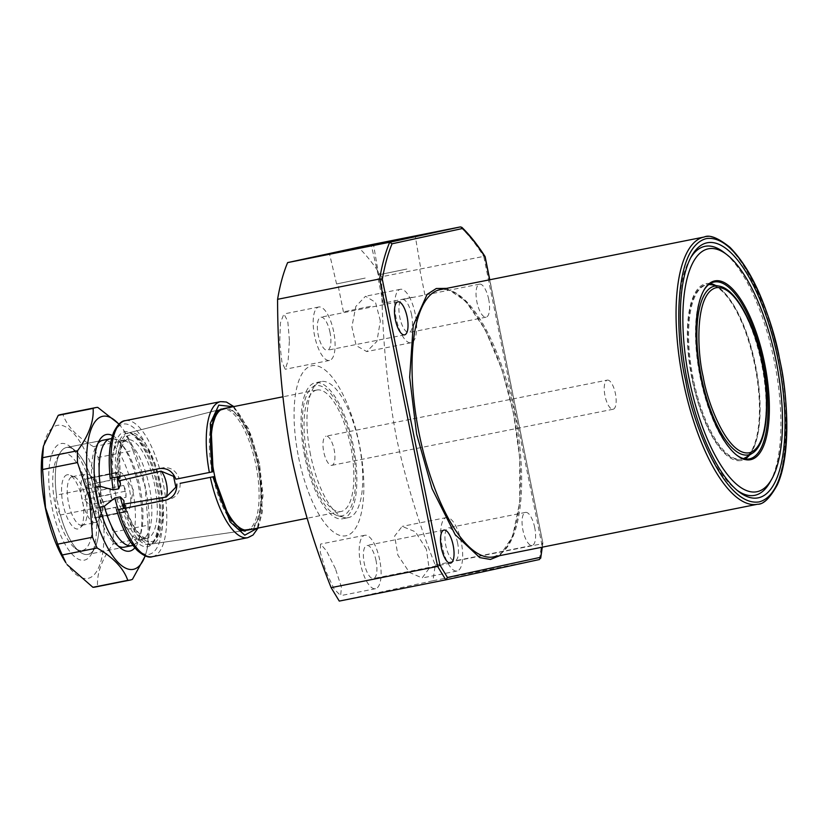 <?xml version="1.0" encoding="UTF-8"?>
<svg xmlns="http://www.w3.org/2000/svg" width="828" height="828" viewBox="0 0 828 828"><rect width="100%" height="100%" fill="white"/><g stroke="black" fill="none" stroke-linecap="round" stroke-linejoin="round"><path stroke-width="0.62" stroke-dasharray="4.14 3.1" d="M446.592 288.372L465.512 300.957L485.177 329.637L501.975 369.743L513.453 413.131L519.725 458.07L519.736 502.13L512.584 536.585L499.884 555.619M330.03 332.442A16.85 6.034 78.7 0 0 320.84 317.196A16.85 6.034 78.7 0 0 318.231 334.998A16.85 6.034 78.7 0 0 327.433 350.244A16.85 6.034 78.7 0 0 330.03 332.442M411.588 314.743A16.85 6.034 78.7 0 0 402.398 299.508A16.85 6.034 78.7 0 0 399.789 317.31A16.85 6.034 78.7 0 0 408.98 332.546A16.85 6.034 78.7 0 0 411.588 314.743M488.706 299.374A16.85 6.034 78.7 0 0 479.515 284.128A16.85 6.034 78.7 0 0 476.907 301.93A16.85 6.034 78.7 0 0 486.098 317.176A16.85 6.034 78.7 0 0 488.706 299.374M457.615 543.013A16.85 6.034 78.7 0 0 448.424 527.767A16.85 6.034 78.7 0 0 445.816 545.569A16.85 6.034 78.7 0 0 455.007 560.815A16.85 6.034 78.7 0 0 457.615 543.013M534.733 527.633A16.85 6.034 78.7 0 0 525.532 512.397A16.85 6.034 78.7 0 0 522.934 530.199A16.85 6.034 78.7 0 0 532.125 545.435A16.85 6.034 78.7 0 0 534.733 527.633M376.057 560.701A16.85 6.034 78.7 0 0 366.866 545.466A16.85 6.034 78.7 0 0 364.258 563.268A16.85 6.034 78.7 0 0 373.459 578.503A16.85 6.034 78.7 0 0 376.057 560.701M690.738 257.684A126.963 45.488 78.7 0 0 689.796 259.278A126.963 45.488 78.7 0 0 685.377 380.476A126.963 45.488 78.7 0 0 735.647 489.213A126.963 45.488 78.7 0 0 737.117 490.321M769.895 482.393A126.963 45.488 78.7 0 0 774.304 361.184A126.963 45.488 78.7 0 0 724.045 252.447M289.417 340.474L287.792 321.295L283.911 313.957L280.433 322.827L279.719 342.74L281.893 361.908L285.236 369.267L288.144 360.511L289.417 340.474M333.674 331.645A27.252 9.76 78.7 0 0 318.811 306.991A27.252 9.76 78.7 0 0 314.588 335.785A27.252 9.76 78.7 0 0 329.461 360.439A27.252 9.76 78.7 0 0 333.674 331.645M380.362 320.912L375.498 302.334L365.51 296.248L355.843 306.432L351.879 326.925L356.185 345.607L366.721 351.579L376.895 341.395L380.362 320.912M415.232 313.957A27.252 9.76 78.7 0 0 400.359 289.303A27.252 9.76 78.7 0 0 396.146 318.097A27.252 9.76 78.7 0 0 411.019 342.751A27.252 9.76 78.7 0 0 415.232 313.957M426.389 549.171L415.356 531.783L402.16 526.391L394.635 536.058L397.906 555.184L409.394 572.396L422.145 577.975L429.101 568.412L426.389 549.171M461.258 542.226A27.252 9.76 78.7 0 0 446.385 517.572A27.252 9.76 78.7 0 0 442.173 546.366A27.252 9.76 78.7 0 0 457.046 571.02A27.252 9.76 78.7 0 0 461.258 542.226M335.443 568.743L326.605 550.962L320.539 544.089L320.291 552.297L325.746 571.01L334.026 588.894L340.639 595.653L341.426 587.249L335.443 568.743M379.7 559.914A27.252 9.76 78.7 0 0 364.837 535.261A27.252 9.76 78.7 0 0 360.615 564.054A27.252 9.76 78.7 0 0 375.488 588.708A27.252 9.76 78.7 0 0 379.7 559.914M298.587 457.356A86.702 31.071 78.7 0 0 346.094 535.757A86.702 31.071 78.7 0 0 359.321 444.181A86.702 31.071 78.7 0 0 311.814 365.769A86.702 31.071 78.7 0 0 298.587 457.356M432.972 580.759L539.452 559.531L541.719 543.83L483.759 256.38L381.698 276.728C381.687 330.32 386.521 383.561 396.198 436.439C405.637 480.447 418.647 523.317 435.238 565.058L432.972 580.759L339.273 601.087M365.2 278.063L336.572 283.952L365.2 278.063M406.838 269.028L378.22 274.917L406.838 269.028M703.624 290.7A90.169 32.313 78.7 0 0 703.324 291.218A90.169 32.313 78.7 0 0 700.188 377.299A90.169 32.313 78.7 0 0 735.895 454.531A90.169 32.313 78.7 0 0 736.361 454.893M304.663 456.031A69.366 24.85 -101.3 0 1 315.396 382.743A69.366 24.85 -101.3 0 1 353.245 445.495A69.366 24.85 -101.3 0 1 342.513 518.783A69.366 24.85 -101.3 0 1 304.663 456.031M310.562 454.862A69.366 24.85 -101.3 0 1 317.145 383.53A69.366 24.85 -101.3 0 1 321.285 381.563A69.366 24.85 -101.3 0 1 359.145 444.315A69.366 24.85 -101.3 0 1 348.412 517.614A69.366 24.85 -101.3 0 1 343.837 517.386A69.366 24.85 -101.3 0 1 310.562 454.862M364.775 278.156L337.752 283.714L364.775 278.156M370.458 306.329L343.434 311.887L370.458 306.329M406.424 269.121L379.4 274.679L406.424 269.121M412.106 297.293L385.072 302.851L412.106 297.293M749.526 455.048A90.169 32.313 78.7 0 0 755.188 365.22A90.169 32.313 78.7 0 0 715.723 285.505M710.207 283.569A90.169 32.313 78.7 0 0 705.973 283.642A90.169 32.313 78.7 0 0 692.022 378.924A90.169 32.313 78.7 0 0 741.236 460.503A90.169 32.313 78.7 0 0 745.169 458.96M305.718 455.804A66.364 23.774 78.7 0 0 337.545 515.627A66.364 23.774 78.7 0 0 352.19 445.723A66.364 23.774 78.7 0 0 312.011 387.566A66.364 23.774 78.7 0 0 305.718 455.804M435.238 565.058L541.719 543.83L542.682 542.816L542.05 547.205M542.288 547.153L542.868 543.075L489.648 279.792M460.378 226.913A218.002 78.111 78.7 0 1 483.759 256.38L485.053 257.011M381.698 276.728A218.002 78.111 78.7 0 0 358.317 247.261M123.983 502.078C129.696 525.149 143.347 544.752 151.421 541.481C161.325 541.719 165.848 510.431 159.701 484.173C155.188 457.573 138.959 430.777 129.975 435.114C121.312 435.476 116.375 459.105 120.06 482.631M316.71 390.05A61.934 22.19 -101.3 0 1 316.845 390.029A61.934 22.19 -101.3 0 1 350.679 446.24A61.934 22.19 -101.3 0 1 341.198 511.476A61.934 22.19 -101.3 0 1 341.064 511.497A61.934 22.19 -101.3 0 1 307.229 455.286A61.934 22.19 -101.3 0 1 316.71 390.05M248.203 530.013A61.934 22.19 78.7 0 0 257.725 464.963A61.934 22.19 78.7 0 0 223.984 408.546M124.831 508.216A56.728 20.327 78.7 0 0 151.41 543.996A56.728 20.327 78.7 0 0 151.917 543.913A56.728 20.327 78.7 0 0 160.57 483.987A56.728 20.327 78.7 0 0 129.489 432.692A56.728 20.327 78.7 0 0 129.23 432.754A56.728 20.327 78.7 0 0 118.476 476.731M607.266 380.114A14.863 5.33 -101.3 0 1 607.297 380.114A14.863 5.33 -101.3 0 1 615.411 393.6A14.863 5.33 -101.3 0 1 613.134 409.26A14.863 5.33 -101.3 0 1 613.103 409.26A14.863 5.33 -101.3 0 1 604.989 395.774A14.863 5.33 -101.3 0 1 607.266 380.114L326.046 436.19A14.863 5.33 -101.3 0 1 326.046 436.19A14.863 5.33 -101.3 0 1 334.17 449.676A14.863 5.33 -101.3 0 1 331.893 465.336A14.863 5.33 -101.3 0 1 331.862 465.336A14.863 5.33 -101.3 0 1 323.738 451.85A14.863 5.33 -101.3 0 1 326.015 436.19M111.77 478.066A50.291 18.019 -101.3 0 1 121.685 440.817A50.291 18.019 -101.3 0 1 121.799 440.786A50.291 18.019 -101.3 0 1 124.355 440.786A50.291 18.019 -101.3 0 1 149.299 486.585A50.291 18.019 -101.3 0 1 143.834 538.448A50.291 18.019 -101.3 0 1 141.567 539.401A50.291 18.019 -101.3 0 1 141.464 539.421A50.291 18.019 -101.3 0 1 118.145 509.582M132.894 545.321A54.503 19.53 78.7 0 0 134.26 544.607A54.503 19.53 78.7 0 0 140.191 488.406A54.503 19.53 78.7 0 0 113.157 438.768A54.503 19.53 78.7 0 0 111.625 438.643M99.505 507.191L60.444 514.975A54.503 19.53 78.7 0 0 79.685 551.779A54.503 19.53 78.7 0 0 87.851 554.408A54.503 19.53 78.7 0 0 87.965 554.387A54.503 19.53 78.7 0 0 96.317 496.986A54.503 19.53 78.7 0 0 66.54 447.513A54.503 19.53 78.7 0 0 66.416 447.534A54.503 19.53 78.7 0 0 59.999 453.071A54.503 19.53 78.7 0 0 56.439 495.082L95.489 487.299M82.448 550.434A49.545 17.75 78.7 0 0 90.004 498.104A49.545 17.75 78.7 0 0 62.866 453.299A49.545 17.75 78.7 0 0 57.028 458.329A49.545 17.75 78.7 0 0 55.3 505.629A49.545 17.75 78.7 0 0 74.924 548.064A49.545 17.75 78.7 0 0 82.448 550.434M60.444 514.975L55.3 505.629L56.439 495.082M67.192 474.775A27.634 9.905 78.7 0 0 62.98 503.962A27.634 9.905 78.7 0 0 78.122 528.957A27.634 9.905 78.7 0 0 80.078 527.86A27.634 9.905 78.7 0 0 82.365 499.926A27.634 9.905 78.7 0 0 69.542 475.013A27.634 9.905 78.7 0 0 67.192 474.775M82.086 525.242A24.768 8.88 -101.3 0 1 82.034 525.252A24.768 8.88 -101.3 0 1 68.507 502.772A24.768 8.88 -101.3 0 1 72.295 476.68A24.768 8.88 -101.3 0 1 72.347 476.669A24.768 8.88 -101.3 0 1 74.396 476.887A24.768 8.88 -101.3 0 1 85.895 499.222A24.768 8.88 -101.3 0 1 83.845 524.269A24.768 8.88 -101.3 0 1 82.086 525.242M95.696 522.53A24.768 8.88 -101.3 0 1 95.644 522.54A24.768 8.88 -101.3 0 1 82.107 500.06A24.768 8.88 -101.3 0 1 85.905 473.968A24.768 8.88 -101.3 0 1 85.957 473.958A24.768 8.88 -101.3 0 1 89.672 475.148A24.768 8.88 -101.3 0 1 99.505 496.51A24.768 8.88 -101.3 0 1 98.615 520.015A24.768 8.88 -101.3 0 1 95.696 522.53M90.914 477.518A20.317 7.276 -101.3 0 0 90.873 477.518A20.317 7.276 -101.3 0 0 89.403 478.346L84.611 479.35L86.93 485.073A20.317 7.276 -101.3 0 0 86.899 492.981L84.518 499.646L89.289 504.832A20.317 7.276 -101.3 0 0 92.374 512.066L92.436 518.204L97.238 517.2A20.317 7.276 78.7 0 0 98.853 517.355A20.317 7.276 78.7 0 0 98.894 517.345A20.317 7.276 78.7 0 0 100.364 516.527L102.838 509.8A20.317 7.276 -101.3 0 0 102.869 501.892L100.55 496.169L100.478 490.031A20.317 7.276 -101.3 0 0 97.393 482.796L92.529 477.673A20.317 7.276 -101.3 0 0 90.914 477.518L118.58 471.991A20.317 7.276 -101.3 0 1 118.58 471.991A20.317 7.276 -101.3 0 1 124.335 476.09A20.317 7.276 -101.3 0 1 130.265 505.856A20.317 7.276 -101.3 0 1 126.57 511.828A20.317 7.276 -101.3 0 1 126.529 511.839A20.317 7.276 -101.3 0 1 115.434 493.405A20.317 7.276 -101.3 0 1 118.539 472.001M89.403 478.346L112.536 473.73A20.317 7.276 78.7 0 0 110.072 480.457L86.93 485.073M86.899 492.981L110.031 488.365A20.317 7.276 78.7 0 0 112.422 500.226L89.289 504.832M92.374 512.066L115.506 507.45A20.317 7.276 78.7 0 0 120.37 512.584L97.238 517.2M92.622 477.611L118.114 472.529L92.622 477.611M125.97 505.183A20.317 7.276 78.7 0 1 123.496 511.911L100.364 516.527L125.939 511.383L125.97 505.183L102.838 509.8M102.869 501.892L126.001 497.276A20.317 7.276 78.7 0 0 123.62 485.425L100.478 490.031M97.393 482.796L120.526 478.191A20.317 7.276 78.7 0 0 115.661 473.057M120.526 478.191L118.114 472.529M123.62 485.425L126.032 491.087L100.55 496.169M126.001 497.276L126.032 491.087M123.496 511.911L125.939 511.383M120.37 512.584L92.436 518.204M115.506 507.45L117.928 513.122M112.422 500.226L110 494.564L84.518 499.646M110.031 488.365L110 494.564M110.072 480.457L110.093 474.268L84.611 479.35M112.536 473.73L110.093 474.268M692.405 378.841A89.103 31.93 -101.3 0 1 708.375 284.47A89.103 31.93 -101.3 0 1 754.815 365.303A89.103 31.93 -101.3 0 1 743.14 458.826A89.103 31.93 -101.3 0 1 692.405 378.841M65.826 562.667A78.029 27.966 78.7 0 0 97.859 569.343A78.029 27.966 78.7 0 0 99.981 495.941A78.029 27.966 78.7 0 0 69.873 429.732A78.029 27.966 78.7 0 0 43.025 448.331M60.703 414.58A87.944 31.516 -101.3 0 1 62.897 414.362C67.006 426.275 77.211 437.049 93.523 446.675A87.944 31.516 -101.3 0 1 98.128 457.47L101.078 495.713L113.188 532.125A87.944 31.516 -101.3 0 1 113.136 543.944C101.916 559.179 96.731 573.297 97.559 586.276A87.944 31.516 -101.3 0 1 95.096 587.062M96.276 496.821A54.503 19.53 -101.3 0 1 94.382 548.85A54.503 19.53 -101.3 0 1 87.965 554.387A54.503 19.53 -101.3 0 1 87.851 554.408A54.503 19.53 -101.3 0 1 58.105 505.101A54.503 19.53 -101.3 0 1 66.416 447.534A54.503 19.53 -101.3 0 1 66.54 447.513A54.503 19.53 -101.3 0 1 74.706 450.142A54.503 19.53 -101.3 0 1 96.276 496.821M60.91 443.591A59.45 21.3 -101.3 0 1 69.945 446.427A59.45 21.3 -101.3 0 1 93.554 497.7A59.45 21.3 -101.3 0 1 91.411 554.108A59.45 21.3 -101.3 0 1 84.404 560.142A59.45 21.3 -101.3 0 1 51.833 506.384A59.45 21.3 -101.3 0 1 60.91 443.591M118.29 546.076A54.503 19.53 -101.3 0 1 115.972 544.545A54.503 19.53 -101.3 0 1 94.392 497.866A54.503 19.53 -101.3 0 1 96.296 445.837A54.503 19.53 -101.3 0 1 97.849 443.539M102.827 440.279L66.54 447.513L102.827 440.279A54.503 19.53 -101.3 0 1 132.573 489.586A54.503 19.53 -101.3 0 1 124.138 547.173L87.851 554.408L124.138 547.173M118.859 424.184A78.029 27.966 -101.3 0 1 124.852 432.019A78.029 27.966 -101.3 0 1 145.345 486.895A78.029 27.966 -101.3 0 1 147.643 546.356A78.029 27.966 -101.3 0 1 145.117 555.888M145.273 555.94L147.229 548.581L148.015 536.979L113.136 543.944M113.188 532.125L148.067 525.169A87.944 31.516 -101.3 0 1 148.015 536.979M148.067 525.169L145.128 486.926L133.018 450.515L98.128 457.47M112.494 435.569A59.45 21.3 -101.3 0 1 138.845 488.303A59.45 21.3 -101.3 0 1 134.871 547.815M97.559 586.276L132.449 579.321M93.523 446.675L128.402 439.72A87.944 31.516 -101.3 0 1 133.018 450.515M128.402 439.72L123.517 429.991L118.984 424.071M97.776 407.397L62.897 414.362M180.121 483.335C180.349 491.894 176.737 497.235 169.295 499.367L166.914 499.843M122.254 508.734A56.583 20.276 78.7 0 0 148.75 544.379A56.583 20.276 78.7 0 0 157.951 484.856A56.583 20.276 78.7 0 0 126.622 433.417A56.583 20.276 78.7 0 0 115.889 477.166L162.93 467.799C170.62 466.92 176.022 470.48 179.148 478.48L212.113 471.919A61.841 22.159 -101.3 0 1 221.728 409.104A61.841 22.159 -101.3 0 1 255.893 464.953A61.841 22.159 -101.3 0 1 245.906 530.365A61.841 22.159 -101.3 0 1 213.086 476.773M213.138 471.722L212.113 471.919M179.148 478.48L175.867 479.184M116.789 509.882C121.778 529.34 138.245 561.374 152.031 553.176C165.766 544.772 164.12 503.786 159.411 484.163C156.15 464.229 141.816 425.985 125.98 423.998C110.186 422.218 107.474 458.412 110.424 478.315L113.26 477.694C110.911 460.161 113.778 429.525 127.543 431.73C141.319 434.007 153.76 467.127 156.678 484.753C160.808 502.12 162.216 537.631 150.479 545.435C138.711 553.187 124.241 526.308 119.625 509.261M115.889 477.166L113.26 477.694M493.498 556.892A136.247 48.821 78.7 0 0 514.571 412.913A136.247 48.821 78.7 0 0 440.217 289.645L446.675 289.665C456.228 291.487 466.371 300.378 477.104 316.348C492.939 341.064 505.018 373.335 513.329 413.162C521.236 453.847 522.551 488.882 517.283 518.287C513.515 536.937 507.616 548.943 499.584 554.315L493.498 556.892M704.224 237.005A136.247 48.821 -101.3 0 1 778.579 360.273A136.247 48.821 -101.3 0 1 757.506 504.252M117.214 476.98A50.291 18.019 -101.3 0 1 127.129 439.73A50.291 18.019 -101.3 0 1 127.243 439.709A50.291 18.019 -101.3 0 1 154.712 485.353A50.291 18.019 -101.3 0 1 147.011 538.314A50.291 18.019 -101.3 0 1 146.908 538.345A50.291 18.019 -101.3 0 1 123.579 508.464M743.492 458.598A88.886 31.847 -101.3 0 1 693.233 378.675A88.886 31.847 -101.3 0 1 708.789 284.542M711.511 284.739A88.886 31.847 -101.3 0 1 755.488 365.169A88.886 31.847 -101.3 0 1 745.935 457.366M719.046 286.105A86.05 30.833 -101.3 0 1 761.625 363.968A86.05 30.833 -101.3 0 1 752.373 453.226M253.482 528.968L259.547 516.082L261.607 498.042L258.315 464.456L248.462 432.558L239.706 416.929L229.263 407.49M220.579 401.642A69.366 24.85 -101.3 0 1 258.439 464.394A69.366 24.85 -101.3 0 1 247.707 537.693M233.175 406.714L250.605 433.934L259.557 464.187L263.056 495.91L257.404 528.181M152.445 556.685A69.366 24.85 78.7 0 0 163.178 483.386A69.366 24.85 78.7 0 0 125.318 420.634M162.93 467.799L159.255 468.596M397.957 301.827L320.84 317.196M479.515 284.128L402.398 299.508M525.532 512.397L448.424 527.767M443.984 530.086L366.866 545.466M689.796 259.278L691.649 255.987M318.811 306.991L283.911 313.957M400.359 289.303L365.51 296.248M446.385 517.572L402.16 526.391M364.837 535.261L320.539 544.089M336.572 283.952L329.565 254.03M378.22 274.917L371.203 244.995M703.324 291.218L703.924 290.162M321.285 381.563L315.396 382.743M343.434 311.887L337.752 283.714M385.072 302.851L379.4 274.679M714.14 282.017L705.973 283.642M337.545 515.627L343.837 517.386M404.54 334.864L327.433 350.244M486.098 317.176L408.98 332.546M532.125 545.435L455.007 560.815M450.567 563.133L373.459 578.503M542.868 543.075L489.772 279.771M735.647 489.213L738.617 491.542M329.461 360.439L285.236 369.267M411.019 342.751L366.721 351.579M457.046 571.02L422.145 577.975M375.488 588.708L340.639 595.653M378.758 275.445L373.625 245.15M420.396 266.409L415.263 236.115M735.895 454.531L736.848 455.276M348.412 517.614L342.513 518.783M383.26 303.855L377.578 275.683M424.899 294.82L419.216 266.647M749.402 458.878L741.236 460.503M312.011 387.566L317.145 383.53M120.536 484.08L119.625 457.78C121.085 446.582 122.161 446.075 123.755 442.721C125.752 440.289 126.891 439.295 127.191 439.72L121.799 440.786M316.845 390.029L282.793 396.819M124.355 440.786L113.157 438.768M143.834 538.448L134.26 544.607M74.924 548.064L79.685 551.779M82.034 525.252L95.644 522.54M98.853 517.355L126.529 511.839M341.064 511.497L307.116 518.266M151.41 543.996L247.655 530.117M129.23 432.754L223.436 408.659M613.103 409.26L331.862 465.336M173.59 476.338L175.867 487.195M141.464 539.421L146.908 538.345C146.908 540.374 143.534 537.858 136.775 530.789C131.621 523.482 127.315 513.391 123.848 500.536M57.028 458.329L59.999 453.071M74.396 476.887L69.542 475.013M83.845 524.269L80.078 527.86M72.347 476.669L85.957 473.958M92.798 477.59L89.672 475.148M100.633 516.444L98.615 520.015M130.265 505.856L133.298 489.772L124.335 476.09M74.706 450.142L69.945 446.427M94.382 548.85L91.411 554.108M147.643 546.356L147.229 548.581M96.296 445.837L99.267 440.579M124.852 432.019L123.517 429.991M115.972 544.545L120.733 548.26M258.057 528.047L262.373 511.89L259.692 464.156L248.586 428.8L233.838 406.579M221.728 409.104L126.622 433.417C128.464 427.144 150.934 448.424 156.637 485.218C165.414 521.329 152.838 549.44 148.75 544.379L245.906 530.365"/><path stroke-width="1.24" d="M499.884 555.619L490.404 559.438L479.702 557.586L455.121 534.577L432.071 488.727L416.629 434.131L409.663 377.268L413.224 325.466L427.103 294.395L436.304 288.496L446.592 288.372M407.148 317.062A16.85 6.034 78.7 0 0 397.957 301.827A16.85 6.034 78.7 0 0 395.349 319.629A16.85 6.034 78.7 0 0 404.54 334.864A16.85 6.034 78.7 0 0 407.148 317.062M453.175 545.331A16.85 6.034 78.7 0 0 443.984 530.086A16.85 6.034 78.7 0 0 441.376 547.888A16.85 6.034 78.7 0 0 450.567 563.133A16.85 6.034 78.7 0 0 453.175 545.331M727.015 254.765A123.858 44.381 -101.3 0 1 776.209 361.588A123.858 44.381 -101.3 0 1 771.748 479.101A123.858 44.381 -101.3 0 1 757.165 491.687A123.858 44.381 -101.3 0 1 689.3 379.679A123.858 44.381 -101.3 0 1 708.199 248.845A123.858 44.381 -101.3 0 1 727.015 254.765L724.045 252.447A126.963 45.488 78.7 0 0 704.752 246.382A126.963 45.488 78.7 0 0 690.738 257.684M687.126 380.145A130.058 46.606 -101.3 0 1 691.649 255.987A130.058 46.606 -101.3 0 1 778.227 360.387A130.058 46.606 -101.3 0 1 738.617 491.542A130.058 46.606 -101.3 0 1 687.126 380.145M737.117 490.321A126.963 45.488 78.7 0 0 754.939 495.289A126.963 45.488 78.7 0 0 769.895 482.393L771.748 479.101M331.128 587.652L437.608 566.414L445.785 579.848L339.273 601.087L331.128 587.652C314.536 545.9 301.527 503.031 292.087 459.022C282.41 406.144 277.577 352.904 277.587 299.312L379.648 278.964L437.608 566.414L439.958 565.1L382.329 279.295L379.648 278.964A218.002 78.111 78.7 0 1 389.688 242.252L392.058 243.794L462.417 228.528C470.066 235.928 477.611 245.43 485.053 257.011L489.648 279.792M359.466 247.882L329.565 254.03L359.466 247.882M401.104 238.847L371.203 244.995L401.104 238.847M700.747 377.195A91.163 32.665 -101.3 0 1 703.924 290.162A91.163 32.665 -101.3 0 1 764.606 363.337A91.163 32.665 -101.3 0 1 736.848 455.276A91.163 32.665 -101.3 0 1 700.747 377.195M736.361 454.893A90.169 32.313 78.7 0 0 749.402 458.878A90.169 32.313 78.7 0 0 763.354 363.595A90.169 32.313 78.7 0 0 714.14 282.017A90.169 32.313 78.7 0 0 703.624 290.7M715.723 285.505A90.169 32.313 78.7 0 0 710.207 283.569M445.816 579.848L539.483 559.521L445.785 579.848L447.462 577.489L439.958 565.1M539.452 559.531L540.591 557.285L447.462 577.489M542.288 547.153L540.694 558.227L542.05 547.205M460.378 226.913L389.688 242.252L287.626 262.6L358.317 247.261L460.378 226.913L461.858 227.348C469.735 234.945 477.477 244.695 485.073 256.566L485.053 257.011M461.858 227.348L462.417 228.528M287.626 262.6A218.002 78.111 78.7 0 0 277.587 299.312M745.169 458.96A90.169 32.313 78.7 0 0 749.526 455.048M111.625 438.643A54.503 19.53 78.7 0 0 110.372 438.778A54.503 19.53 78.7 0 0 110.259 438.799A54.503 19.53 78.7 0 0 100.271 486.346L113.26 489.897L118.704 488.81L120.536 484.08L120.06 482.631A14.863 5.33 78.7 0 0 118.921 480.871L161.015 471.132L173.59 476.338L175.867 487.195L166.231 497.028L123.62 504.159A56.728 20.327 78.7 0 0 124.831 508.216M223.984 408.546A61.934 22.19 78.7 0 0 223.85 408.566A61.934 22.19 78.7 0 0 223.715 408.597A61.934 22.19 78.7 0 0 223.436 408.659A61.934 22.19 78.7 0 0 214.193 473.647A61.934 22.19 78.7 0 0 247.655 530.117A61.934 22.19 78.7 0 0 248.069 530.044A61.934 22.19 78.7 0 0 248.203 530.013M123.62 504.159A14.863 5.33 78.7 0 0 123.983 502.078L123.848 500.536L120.329 496.852L114.885 497.928L104.287 506.239A54.503 19.53 78.7 0 0 131.693 545.673A54.503 19.53 78.7 0 0 131.807 545.642A54.503 19.53 78.7 0 0 132.894 545.321M113.26 489.897A50.291 18.019 -101.3 0 1 111.77 478.066M95.489 487.299L100.271 486.346M118.476 476.731A56.728 20.327 78.7 0 0 118.921 480.871M104.287 506.239L99.505 507.191M118.145 509.582A50.291 18.019 -101.3 0 1 114.885 497.928M43.449 446.106L43.025 448.331A78.029 27.966 78.7 0 0 45.323 507.792A78.029 27.966 78.7 0 0 65.826 562.667L62.276 554.977A87.944 31.516 -101.3 0 1 57.66 544.172L45.55 507.761L42.611 469.517A87.944 31.516 -101.3 0 1 42.663 457.708L43.449 446.106L58.229 415.366A87.944 31.516 -101.3 0 1 60.703 414.58L95.582 407.624A87.944 31.516 -101.3 0 1 97.776 407.397L118.984 424.071M145.273 555.94L132.449 579.321A87.944 31.516 -101.3 0 1 129.975 580.107L95.096 587.062A87.944 31.516 -101.3 0 1 92.891 587.29L67.151 564.696M97.849 443.539A54.503 19.53 -101.3 0 1 102.827 440.279L110.372 438.778M145.117 555.888A78.029 27.966 -101.3 0 1 117.793 562.119A78.029 27.966 -101.3 0 1 90.687 498.746A78.029 27.966 -101.3 0 1 91.132 429.173A78.029 27.966 -101.3 0 1 118.859 424.184M42.611 469.517L77.49 462.562L89.6 498.974L92.539 537.217L57.66 544.172M62.276 554.977L97.155 548.012A87.944 31.516 -101.3 0 1 92.539 537.217M97.155 548.012C113.364 557.523 123.569 568.298 127.781 580.335L92.891 587.29M129.975 580.107A87.944 31.516 -101.3 0 1 127.781 580.335M134.871 547.815A59.45 21.3 -101.3 0 1 120.733 548.26A59.45 21.3 -101.3 0 1 97.197 497.338A59.45 21.3 -101.3 0 1 99.267 440.579A59.45 21.3 -101.3 0 1 112.494 435.569M58.229 415.366L93.119 408.411A87.944 31.516 -101.3 0 1 95.582 407.624M93.119 408.411C93.999 421.245 88.813 435.352 77.542 450.753L42.663 457.708M77.49 462.562A87.944 31.516 -101.3 0 1 77.542 450.753M131.693 545.673L124.138 547.173A54.503 19.53 -101.3 0 1 118.29 546.076M257.404 528.181L244.767 535.188L230.06 521.806L212.868 476.845L180.121 483.335L214.121 476.576L228.663 516.279L241.31 530.448L253.482 528.968M245.906 530.365C244.819 532.787 239.954 529.299 231.302 519.901C224.005 509.22 218.323 494.771 214.245 476.545L212.868 476.845M110.424 478.315L159.255 468.596C167.132 467.685 172.669 471.215 175.867 479.184L213.262 471.691C208.832 445.174 209.753 425.965 216.036 414.072C218.923 410.357 220.828 408.701 221.728 409.104M166.914 499.843L118.435 509.572A69.366 24.85 78.7 0 0 152.445 556.685L247.707 537.693A69.366 24.85 -101.3 0 1 210.364 477.363M152.445 556.685C148.771 558.072 143.72 555.992 137.303 550.444C129.013 541.854 122.109 528.357 116.582 509.934L116.789 509.882M176.84 484.049C176.995 492.608 173.249 497.98 165.621 500.164L118.435 509.572M419.134 433.624A136.247 48.821 78.7 0 0 493.498 556.892L757.506 504.252A136.247 48.821 -101.3 0 1 683.152 380.983A136.247 48.821 -101.3 0 1 704.224 237.005L440.217 289.645A136.247 48.821 78.7 0 0 419.134 433.624M685.656 380.466C676 342.378 671.694 247.996 706.139 238.65C741.308 232.896 773.828 321.161 779.707 360.066C789.353 398.154 793.659 492.536 759.214 501.882C724.055 507.636 691.525 419.372 685.656 380.466M382.329 279.295C384.678 265.591 387.918 253.751 392.058 243.794M118.704 488.81A50.291 18.019 -101.3 0 1 117.214 476.98M161.015 471.132A14.863 5.33 -101.3 0 1 166.438 483.469A14.863 5.33 -101.3 0 1 166.231 497.028M123.579 508.464A50.291 18.019 -101.3 0 1 120.329 496.852M708.789 284.542A88.886 31.847 -101.3 0 1 711.511 284.739L708.375 284.47M701.347 377.04A86.05 30.833 -101.3 0 1 719.046 286.105C735.864 288.672 754.267 323.51 762.288 363.844C770.599 404.478 767.038 444.336 752.373 453.226A86.05 30.833 -101.3 0 1 701.347 377.04M703.189 376.668C697.145 352.78 694.444 293.598 716.034 287.74C738.09 284.128 758.479 339.47 762.164 363.865C768.218 387.752 770.909 446.934 749.319 452.792C727.274 456.404 706.874 401.062 703.189 376.668M752.373 453.226L745.935 457.366A88.886 31.847 -101.3 0 1 743.492 458.598M209.38 472.509A69.366 24.85 -101.3 0 1 220.579 401.642L125.318 420.634A69.366 24.85 78.7 0 0 112.07 478.004M229.263 407.49L217.391 410.854L211.161 429.059L213.138 471.722M211.885 471.991L210.322 423.398L218.768 405.13L233.175 406.714M757.506 504.252C763.385 504.562 769.978 498.125 777.285 484.939C789.053 459.612 789.953 409.405 779.831 360.035C768.529 307.395 751.907 269.824 729.954 247.313C718.124 237.895 709.544 234.459 704.224 237.005M489.772 279.771L485.125 256.68M282.793 396.819L223.85 408.566M307.116 518.266L248.069 530.044M745.935 457.366L743.14 458.826M719.046 286.105L711.511 284.739M247.707 537.693L253.006 535.043L258.057 528.047M110.217 478.356C108.147 458.991 109.296 443.653 113.664 432.361C117.462 424.681 121.354 420.769 125.318 420.634M233.838 406.579L226.386 402.025L220.579 401.642"/></g></svg>
